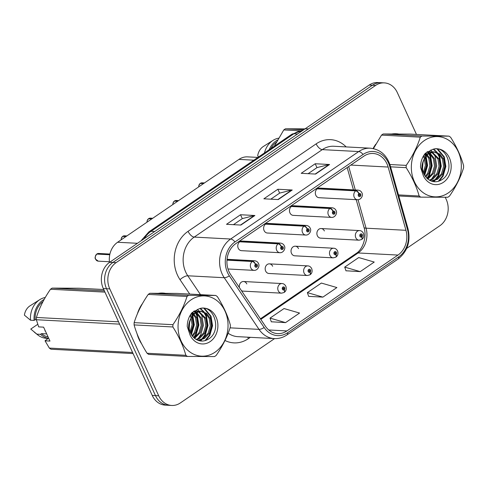 <?xml version="1.0" encoding="UTF-8"?>
<svg xmlns="http://www.w3.org/2000/svg" width="488" height="488" viewBox="0 0 488 488"><rect width="100%" height="100%" fill="white"/><g stroke="black" fill="none" stroke-linecap="round" stroke-linejoin="round"><path stroke-width="0.73" d="M272.658 266.277A4.813 3.983 93 0 0 269.413 263.862A4.813 3.983 93 0 0 265.789 266.161A4.813 3.983 93 0 0 265.655 271.053A4.813 3.983 93 0 0 268.9 273.475L307.349 275.506A4.813 3.983 -87 0 1 304.103 273.091A4.813 3.983 -87 0 1 304.244 268.199A4.813 3.983 -87 0 1 307.861 265.893C309.41 265.923 310.685 266.814 311.692 268.571C312.546 271.212 312.052 273.231 310.222 274.622A3.209 1.476 -127 0 0 310.087 272.151A1.604 1.33 93 0 0 308.764 269.406A1.604 1.33 93 0 0 309.99 272.225L309.636 271.365A0.64 0.531 -87 0 1 308.953 270.462A0.64 0.531 -87 0 1 309.868 270.48A0.64 0.531 -87 0 1 309.679 271.34L310.087 272.151M298.516 248.618A4.813 3.983 93 0 0 295.271 246.202A4.813 3.983 93 0 0 291.653 248.502A4.813 3.983 93 0 0 291.513 253.4A4.813 3.983 93 0 0 294.758 255.816L333.206 257.853A4.813 3.983 -87 0 1 329.961 255.431A4.813 3.983 -87 0 1 330.101 250.539A4.813 3.983 -87 0 1 333.719 248.233C335.268 248.264 336.549 249.154 337.55 250.911C338.404 253.553 337.91 255.572 336.079 256.962A3.209 1.476 -127 0 0 335.945 254.492A1.604 1.33 93 0 0 334.622 251.747A1.604 1.33 93 0 0 335.848 254.565L335.494 253.711A0.64 0.531 -87 0 1 334.811 252.802A0.64 0.531 -87 0 1 335.726 252.821A0.64 0.531 -87 0 1 335.537 253.681L335.945 254.492M324.374 230.958A4.813 3.983 93 0 0 321.128 228.543A4.813 3.983 93 0 0 317.511 230.842A4.813 3.983 93 0 0 317.371 235.741A4.813 3.983 93 0 0 320.616 238.156L359.07 240.194A4.813 3.983 -87 0 1 355.819 237.778A4.813 3.983 -87 0 1 355.959 232.88A4.813 3.983 -87 0 1 359.577 230.58C361.126 230.604 362.407 231.501 363.407 233.252C364.261 235.899 363.774 237.912 361.937 239.303A3.209 1.476 -127 0 0 361.809 236.839A1.604 1.33 93 0 0 360.48 234.088A1.604 1.33 93 0 0 361.706 236.906L361.352 236.052A0.64 0.531 -87 0 1 360.669 235.149A0.64 0.531 -87 0 1 361.584 235.161A0.64 0.531 -87 0 1 361.394 236.021L361.809 236.839M241.444 290.628A4.813 3.983 93 0 0 243.042 291.129L281.491 293.166A4.813 3.983 -87 0 1 278.245 290.75A4.813 3.983 -87 0 1 278.386 285.858A4.813 3.983 -87 0 1 282.003 283.552C283.552 283.583 284.827 284.474 285.834 286.23C286.682 288.872 286.194 290.891 284.364 292.281A3.209 1.476 -127 0 0 284.229 289.811A1.604 1.33 93 0 0 282.906 287.066A1.604 1.33 93 0 0 284.132 289.878L283.778 289.024A0.64 0.531 -87 0 1 283.095 288.121A0.64 0.531 -87 0 1 284.01 288.14A0.64 0.531 -87 0 1 283.821 289L284.229 289.811M281.405 246.574A3.209 1.562 -121.6 0 0 278.441 243.628A4.813 3.983 -87 0 1 280.454 243.097L241.999 241.06A4.813 3.983 93 0 0 238.382 243.366A4.813 3.983 93 0 0 238.248 248.258A4.813 3.983 93 0 0 241.493 250.673L279.941 252.711A4.813 3.983 -87 0 1 276.696 250.295A4.813 3.983 -87 0 1 278.136 243.835A3.209 1.476 53 0 1 281.308 246.647A1.604 1.33 93 0 0 282.631 249.392A1.604 1.33 93 0 0 281.405 246.574L281.759 247.428A0.64 0.531 -87 0 1 282.442 248.337A0.64 0.531 -87 0 1 281.527 248.319A0.64 0.531 -87 0 1 281.716 247.459L281.308 246.647M307.263 228.915A3.209 1.562 -121.6 0 0 304.298 225.968A4.813 3.983 -87 0 1 306.311 225.438L267.857 223.406A4.813 3.983 93 0 0 264.24 225.706A4.813 3.983 93 0 0 264.106 230.604A4.813 3.983 93 0 0 267.351 233.02L305.799 235.051A4.813 3.983 -87 0 1 302.554 232.636A4.813 3.983 -87 0 1 303.993 226.182A3.209 1.476 53 0 1 307.166 228.988A1.604 1.33 93 0 0 308.489 231.733A1.604 1.33 93 0 0 307.263 228.915L307.617 229.775A0.64 0.531 -87 0 1 308.3 230.678A0.64 0.531 -87 0 1 307.385 230.659A0.64 0.531 -87 0 1 307.574 229.799L307.166 228.988M333.127 211.255A3.209 1.562 -121.6 0 0 330.156 208.315A4.813 3.983 -87 0 1 332.169 207.784L293.721 205.747A4.813 3.983 93 0 0 290.098 208.047A4.813 3.983 93 0 0 289.964 212.945A4.813 3.983 93 0 0 293.209 215.361L331.657 217.398A4.813 3.983 -87 0 1 328.412 214.976A4.813 3.983 -87 0 1 329.851 208.522A3.209 1.476 53 0 1 333.023 211.328A1.604 1.33 93 0 0 334.347 214.073A1.604 1.33 93 0 0 333.127 211.255L333.475 212.115A0.64 0.531 -87 0 1 334.158 213.018A0.64 0.531 -87 0 1 333.243 213A0.64 0.531 -87 0 1 333.438 212.14L333.023 211.328M358.985 193.602A3.209 1.562 -121.6 0 0 356.014 190.655A4.813 3.983 -87 0 1 358.027 190.125L319.579 188.087A4.813 3.983 93 0 0 315.956 190.387A4.813 3.983 93 0 0 315.821 195.285A4.813 3.983 93 0 0 319.067 197.701L357.515 199.738A4.813 3.983 -87 0 1 354.27 197.323A4.813 3.983 -87 0 1 355.709 190.863A3.209 1.476 53 0 1 358.881 193.669A1.604 1.33 93 0 0 360.205 196.42A1.604 1.33 93 0 0 358.985 193.602L359.333 194.456A0.64 0.531 -87 0 1 360.016 195.359A0.64 0.531 -87 0 1 359.101 195.346A0.64 0.531 -87 0 1 359.296 194.48L358.881 193.669M246.8 283.937A4.813 3.983 93 0 0 243.549 281.515A4.813 3.983 93 0 0 239.443 287.658M109.501 262.392A19.258 15.945 -87 0 1 117.608 242.255L238.949 159.393A19.258 15.945 -87 0 1 247.617 156.868L257.902 157.417M138.958 339.123A30.811 25.51 93 0 0 141.63 343.833A30.811 25.51 93 0 1 138.958 339.123A30.811 25.51 93 0 1 137.024 333.7A30.811 25.51 93 0 0 138.958 339.123M229 271.657A20.539 17.007 -87 0 1 235.777 243.64L363.859 156.172A20.539 17.007 -87 0 1 373.1 153.482A20.539 17.007 -87 0 1 388.137 167.042L405.955 230.305A20.539 17.007 -87 0 1 397.988 255.071L286.895 330.931A20.539 17.007 -87 0 1 277.648 333.627A20.539 17.007 -87 0 1 265.441 326.252L230.641 274.591A20.539 17.007 -87 0 1 229 271.657M227.548 272.646A22.533 18.66 93 0 0 229.354 275.866L264.154 327.527A22.533 18.66 93 0 0 287.682 332.663L398.775 256.798A22.533 18.66 93 0 0 407.517 229.628L389.705 166.365A22.533 18.66 93 0 0 363.066 154.446L234.984 241.908A22.533 18.66 93 0 0 227.548 272.646M171.703 405.461L165.231 405.119A19.258 15.945 93 0 1 152.25 395.451L103.303 288.548A19.258 15.945 93 0 1 109.66 262.282L369.178 85.064A19.258 15.945 93 0 1 377.846 82.539L381.079 82.71A19.258 15.945 93 0 0 372.411 85.235L112.893 262.452A19.258 15.945 93 0 0 106.537 288.719L155.483 395.628A19.258 15.945 93 0 0 168.47 405.29A19.258 15.945 93 0 1 155.483 395.628L106.537 288.719A19.258 15.945 93 0 1 112.893 262.452L372.411 85.235A19.258 15.945 93 0 1 381.079 82.71L384.312 82.881A19.258 15.945 93 0 0 375.644 85.406L116.126 262.623A19.258 15.945 93 0 0 109.769 288.89L158.716 395.798A19.258 15.945 93 0 0 171.703 405.461A19.258 15.945 93 0 0 180.365 402.935L274.573 338.605M308.123 173.673L317.035 167.591L329.107 164.547A5.136 2.434 55.7 0 1 329.577 164.505L315.205 163.748L301.2 173.307L315.577 174.07L329.577 164.505M316.98 167.628L315.205 163.748M233.441 224.675L242.353 218.587L254.431 215.55A5.136 2.434 55.7 0 1 254.895 215.507L240.523 214.744L226.517 224.309L240.895 225.066L254.895 215.507M242.298 218.624L240.523 214.744M270.779 199.177L279.691 193.089L291.769 190.046A5.136 2.434 55.7 0 1 292.239 190.009L277.861 189.246L263.862 198.805L278.233 199.568L292.239 190.009M279.642 193.126L277.861 189.246M165.212 293.294A30.811 25.51 93 0 0 162.992 293.056A30.811 25.51 93 0 0 158.71 293.264A30.811 25.51 93 0 1 162.992 293.056A30.811 25.51 93 0 1 165.212 293.294M142.496 303.542A30.811 25.51 93 0 0 137.384 313.845A30.811 25.51 93 0 1 142.496 303.542M398.501 133.987A30.811 25.51 93 0 0 396.28 133.755A30.811 25.51 93 0 0 391.998 133.962A30.811 25.51 93 0 1 396.28 133.755A30.811 25.51 93 0 1 398.501 133.987M375.778 144.234A30.811 25.51 93 0 0 373.094 148.547A30.811 25.51 93 0 1 375.778 144.234M416.471 134.432L397.299 92.549A19.258 15.945 93 0 0 384.312 82.881M406.693 248.386L439.883 225.718A19.258 15.945 93 0 0 446.239 199.452L445.245 197.274M271.298 321.781L285.553 322.617L299.559 313.058L284.028 308.556L270.029 318.115L271.328 321.866M345.98 270.779L360.235 271.621L374.241 262.056L358.71 257.554L344.711 267.119L346.004 270.864M322.897 297.119L336.897 287.56L321.372 283.058L307.367 292.617L308.666 296.368L322.897 297.119L307.367 292.617M285.553 322.617L270.029 318.115M360.235 271.621L344.711 267.119M97.027 253.894L98.655 253.461A3.849 3.19 93 0 0 97.051 253.888L97.051 254.071M96.77 254.083L109.763 254.742M226.975 260.159L252.278 261.495A3.209 1.476 53 0 1 255.45 264.301A1.604 1.33 93 0 0 256.773 267.052A1.604 1.33 93 0 0 255.547 264.234L255.901 265.088A0.64 0.531 -87 0 1 256.584 265.99A0.64 0.531 -87 0 1 255.669 265.978A0.64 0.531 -87 0 1 255.858 265.118L255.45 264.301M255.547 264.234A3.209 1.562 -121.6 0 0 252.583 261.287A4.813 3.983 -87 0 1 254.596 260.757L227.048 259.299M226.993 259.933L252.583 261.287M97.051 253.888L109.8 254.565M283.254 289L283.778 289.024M284.132 289.878A3.209 1.562 58.4 0 1 284.016 292.519L281.491 293.166M283.211 288.963L283.821 289M122.884 236.235L124.513 235.808A3.849 3.19 93 0 0 122.909 236.229L122.909 236.412M122.628 236.424L125.934 236.57M239.681 241.804L278.136 243.835M239.992 241.59L278.441 243.628M122.909 236.229L126.178 236.405M148.742 218.575L150.377 218.148A3.849 3.19 93 0 0 148.767 218.569L148.767 218.752M148.486 218.764L151.792 218.911M265.545 224.144L303.993 226.182M265.85 223.937L304.298 225.968M148.767 218.569L152.036 218.746M177.894 201.086L174.625 200.916L176.235 200.489A3.849 3.19 93 0 0 174.625 200.916L174.625 201.093M174.344 201.105L177.65 201.251M291.403 206.485L329.851 208.522M291.708 206.278L330.156 208.315M172.819 204.551L173.02 203.051L174.381 201.08A3.849 3.19 93 0 0 172.837 204.539M200.464 183.262L202.093 182.829A3.849 3.19 93 0 0 200.483 183.256L200.489 183.433M200.202 183.445L203.508 183.598M317.261 188.826L355.709 190.863M317.566 188.618L356.014 190.655M200.483 183.256L203.752 183.427M309.111 271.34L309.636 271.365M309.99 272.225A3.209 1.562 58.4 0 1 309.874 274.86L307.349 275.506M309.069 271.31L309.679 271.34M334.969 253.681L335.494 253.711M335.848 254.565A3.209 1.562 58.4 0 1 335.732 257.2L333.206 257.853M334.933 253.65L335.537 253.681M360.827 236.021L361.352 236.052M361.706 236.906A3.209 1.562 58.4 0 1 361.59 239.541L359.07 240.194M360.791 235.991L361.394 236.021M215.031 352.202A30.165 24.98 93 0 0 224.986 311.051A30.165 24.98 93 0 0 191.064 299.864A30.165 24.98 93 0 0 181.109 341.014A30.165 24.98 93 0 0 215.031 352.202M187.459 356.447L214.525 356.569A34.66 28.7 93 0 0 215.361 356.02A34.66 28.7 93 0 0 216.178 355.441C222.638 346.09 227.329 336.677 230.269 327.216A34.66 28.7 93 0 0 230.312 324.947C227.737 315.614 223.412 306.165 217.337 296.6A34.66 28.7 93 0 0 215.726 295.46L176.949 293.41L149.883 293.288A34.66 28.7 93 0 0 149.047 293.837A34.66 28.7 93 0 0 148.23 294.416C141.813 303.695 137.116 313.101 134.145 322.641A34.66 28.7 93 0 0 134.096 324.91C136.695 334.292 141.02 343.735 147.077 353.251A34.66 28.7 93 0 0 148.681 354.398L187.459 356.447A34.66 28.7 93 0 1 185.855 355.307C183.281 345.974 178.956 336.525 172.88 326.966L134.096 324.91M149.883 293.288L188.661 295.338L215.726 295.46M188.661 295.338A34.66 28.7 93 0 0 187.831 295.887A34.66 28.7 93 0 0 187.014 296.466L148.23 294.416M194.627 338.416L200.19 332.712L202.343 325.405L201.239 318.085L196.572 312.228M194.096 337.989L199.049 332.651L201.202 325.344L200.098 318.024L195.987 312.546M196.627 339.733L199.818 338.282L204.753 332.95L206.906 325.649L205.802 318.329L198.909 311.417M196.145 339.459L198.677 338.221L203.612 332.889L205.765 325.587L204.661 318.267L198.329 311.551M198.226 340.435L204.387 338.526L209.321 333.194L211.469 325.886L210.371 318.566L206.607 313.363L200.745 311.228L195.011 313.186L190.839 318.56C187.642 326.57 188.935 333.206 194.7 338.471L194.993 338.678C199.165 341.588 203.459 341.838 207.87 339.435C223.272 331.139 213.53 302.511 198.823 308.953L191.894 312.784C188.826 316.657 187.27 321.238 187.233 326.527L190.161 335.274A17.934 14.847 93 0 0 210.169 341.588A17.934 14.847 93 0 0 216.77 318.816A17.934 14.847 93 0 0 198.823 308.953M197.921 340.325L203.246 338.465L208.181 333.133L210.328 325.825L209.224 318.505L205.716 313.503L200.635 311.228M190.515 333.145L193.218 324.923L192.113 317.603L190.521 314.693M190.039 331.956L192.083 324.733L190.973 317.542L189.997 315.577M192.528 336.397L195.627 332.468L197.78 325.16L196.676 317.84L192.443 312.277M192.016 335.738L194.486 332.407L196.64 325.106L195.536 317.786L191.955 312.723M196.024 311.899L194.346 311.173M195.432 312.168L193.766 311.314M198.348 311.252L196.182 310.984L193.559 311.368M197.768 311.356L196.072 310.99M196.646 311.002L194.132 310.972M201.209 311.24L199.604 311.167L193.87 313.125M190.161 335.274C187.862 329.248 188.087 323.672 190.839 318.56M147.077 353.251L185.855 355.307M134.145 322.641L172.923 324.691A34.66 28.7 93 0 0 172.88 326.966M172.923 324.691C179.34 315.413 184.037 306.006 187.014 296.466M189.076 325.673L189.191 324.111M191.07 334.243L193.736 324.752L192.187 315.242L191.345 313.491M193.608 337.55L195.615 334.524L198.299 325.014L196.749 315.486L195.426 312.893M195.078 312.35L194.62 311.698M199.903 340.886L200.843 340.069M201.568 339.361L204.74 335.006L207.424 325.496L205.875 315.968L203.746 312.18M203.301 311.606L200.08 308.605M205.076 340.612L209.303 335.25L211.987 325.74L210.438 316.212L203.96 308.41M189.198 328.363L189.716 321.482M191.369 334.762L194.303 324.801L192.754 315.272L191.662 313.07M193.95 337.861L196.182 334.555L198.866 325.045L197.317 315.516L195.816 312.643M198.128 338.55L200.745 334.792L203.435 325.282L201.879 315.76L200.117 312.485M199.135 311.179L197.353 309.368M200.409 340.966L201.721 339.807M202.691 338.794L205.308 335.036L207.998 325.526L206.448 315.998L204.679 312.723M204.057 311.863L200.483 308.526M206.021 340.301L209.87 335.28L212.561 325.77L211.011 316.242L204.649 308.514M448.313 192.894A30.165 24.98 93 0 0 458.275 151.744A30.165 24.98 93 0 0 424.353 140.556A30.165 24.98 93 0 0 414.397 181.707A30.165 24.98 93 0 0 448.313 192.894M398.483 194.907L419.143 195.999A34.66 28.7 93 0 0 420.748 197.14L447.813 197.262A34.66 28.7 93 0 0 448.649 196.713A34.66 28.7 93 0 0 449.466 196.133C455.92 186.782 460.617 177.37 463.557 167.909A34.66 28.7 93 0 0 463.6 165.639C461.026 156.306 456.701 146.857 450.625 137.293A34.66 28.7 93 0 0 449.015 136.152L410.237 134.102L383.171 133.98A34.66 28.7 93 0 0 382.336 134.529A34.66 28.7 93 0 0 381.518 135.109L373.424 148.614M383.171 133.98L421.949 136.036L449.015 136.152M421.949 136.036A34.66 28.7 93 0 0 421.113 136.579A34.66 28.7 93 0 0 420.296 137.159L381.518 135.109M427.909 179.108L433.478 173.405L435.631 166.097L434.527 158.777L429.861 152.921M427.384 178.687L432.337 173.344L434.491 166.036L433.387 158.716L429.275 153.238M429.916 180.426L433.106 178.974L438.041 173.643L440.194 166.341L439.09 159.021L432.197 152.11M429.434 180.151L431.965 178.913L436.9 173.588L439.054 166.28L437.95 158.96L431.612 152.244M431.514 181.133L437.669 179.218L442.604 173.887L444.757 166.579L443.653 159.259L439.895 154.055L434.033 151.921L428.299 153.879L424.127 159.253C420.93 167.262 422.218 173.899 427.988 179.169L428.275 179.37C432.453 182.28 436.748 182.53 441.158 180.127C456.561 171.831 446.819 143.204 432.106 149.645L425.176 153.476C422.108 157.349 420.558 161.931 420.522 167.219L423.45 175.967A17.934 14.847 93 0 0 443.458 182.28A17.934 14.847 93 0 0 450.052 159.509A17.934 14.847 93 0 0 432.106 149.645M431.209 181.017L436.528 179.157L441.463 173.826L443.616 166.518L442.512 159.198L438.999 154.196L433.923 151.921M423.804 173.838L426.506 165.615L425.402 158.295L423.804 155.391M423.328 172.648L425.371 165.426L424.261 158.234L423.285 156.27M425.817 177.089L428.915 173.161L431.069 165.859L429.965 158.539L425.725 152.97M425.304 176.43L427.775 173.1L429.928 165.798L428.824 158.478L425.243 153.415M429.306 152.591L427.628 151.866M428.72 152.86L427.049 152.006M431.63 151.945L429.47 151.683L426.847 152.061M431.05 152.049L429.361 151.683M429.928 151.695L427.421 151.664M434.497 151.933L432.893 151.859L427.159 153.818M423.45 175.967C421.15 169.94 421.376 164.364 424.127 159.253M420.748 197.14L398.781 195.981M389.9 164.523L406.211 165.383A34.66 28.7 93 0 0 406.162 167.659L390.577 166.829M406.211 165.383C412.628 156.111 417.319 146.699 420.296 137.159M419.143 195.999C416.569 186.666 412.238 177.217 406.162 167.659M422.358 166.365L422.48 164.804M424.353 174.936L427.024 165.444L425.469 155.934L424.627 154.184M426.896 178.242L428.897 175.216L431.587 165.706L430.032 156.178L428.708 153.586M428.36 153.043L427.903 152.39M433.185 181.579L434.131 180.761M434.857 180.054L438.029 175.698L440.713 166.188L439.163 156.66L437.035 152.872M436.589 152.299L433.362 149.297M438.358 181.304L442.592 175.942L445.276 166.432L443.726 156.904L437.242 149.102M422.48 169.055L423.005 162.175M424.651 175.454L427.592 165.493L426.042 155.965L424.95 153.763M427.232 178.553L429.47 175.247L432.155 165.737L430.605 156.209L429.105 153.336M430.141 180.548L430.446 180.255M431.416 179.242L434.033 175.485L436.717 165.981L435.168 156.453L433.405 153.177M432.423 151.872L430.642 150.06M433.692 181.658L435.009 180.499M435.979 179.486L438.596 175.729L441.28 166.219L439.731 156.691L437.968 153.421M437.34 152.555L433.771 149.218M439.304 180.993L443.159 175.973L445.849 166.463L444.293 156.935L437.937 149.206M44.933 330.919L45.329 330.943M103.755 289.53L79.209 288.231L52.143 288.109A34.66 28.7 93 0 0 50.49 289.238C44.072 298.516 39.375 307.922 36.399 317.462A34.66 28.7 93 0 0 36.356 319.731L38.668 326.893L43.597 327.155L49.971 341.075L45.042 340.813L49.331 348.078L132.577 352.488M43.005 301.553A19.258 15.945 93 0 0 35.13 319.713L36.368 319.78M44.194 299.358A20.539 17.007 93 0 0 34.111 320.415L35.13 319.713M45.256 297.491A20.539 17.007 93 0 0 39.784 299.65A20.539 17.007 93 0 0 30.512 320.22L34.111 320.415M39.784 299.65L30.085 305.787A12.834 10.632 93 0 0 24.4 315.144L30.512 320.22M52.143 288.109L104.371 290.879M104.938 292.123L50.49 289.238M133.072 353.568L50.941 349.219A34.66 28.7 93 0 1 49.331 348.078M119.603 324.142L36.356 319.731M36.399 317.462L118.535 321.812M45.042 340.813L48.587 338.056M46.689 333.908L41.504 333.633A19.258 15.945 93 0 0 48.086 336.964M41.504 333.633L40.48 334.335A20.539 17.007 93 0 0 48.233 338.294M40.48 334.335L36.887 334.14A20.539 17.007 93 0 0 37.911 335.024A20.539 17.007 93 0 0 46.366 338.306L48.086 338.397M36.887 334.14L30.774 329.065L37.759 324.288M308.495 128.881L285.425 128.802A34.66 28.7 93 0 0 283.778 129.93L274.341 146.186M276.293 142.246A19.258 15.945 93 0 0 270.962 148.492M277.483 140.05A20.539 17.007 93 0 0 269.169 149.718M278.544 138.183A20.539 17.007 93 0 0 273.073 140.343A20.539 17.007 93 0 0 264.447 152.945M273.073 140.343L263.368 146.479A12.834 10.632 93 0 0 257.688 155.837L258.731 156.849M285.425 128.802L303.707 129.771M300.089 130.796L283.778 129.93M137.445 243.305L117.608 242.255M253.845 160.186L238.949 159.393M189.734 294.081L180.041 279.703A32.092 26.578 -87 0 1 188.069 231.33L316.145 143.868A6.417 3.044 -124.3 0 0 322.287 149.627L194.212 237.089A25.675 21.259 93 0 0 185.739 272.115A25.675 21.259 93 0 0 187.788 275.787L200.501 294.654M316.145 143.868A32.092 26.578 -87 0 1 346.175 146.912M333.841 146.26A25.675 21.259 93 0 0 322.287 149.627L358.729 151.554A25.675 21.259 -87 0 1 370.282 148.193L333.841 146.26M287.682 332.663A6.417 3.044 -124.3 0 1 286.913 334.957C283.016 337.586 278.807 338.794 274.286 338.593A25.675 21.259 -87 0 1 259.03 329.376L224.23 277.715A25.675 21.259 -87 0 1 222.174 274.043A25.675 21.259 -87 0 1 230.647 239.022A6.417 3.044 55.7 0 1 234.984 241.908M229.354 275.866A6.417 2.422 -34 0 1 224.23 277.715L187.788 275.787A6.417 2.422 146 0 0 180.041 279.703M398.775 256.798A6.417 3.044 55.7 0 1 398.007 259.097C407.48 251.576 410.823 241.493 408.035 228.835L390.217 165.572C386.801 155.074 380.158 149.279 370.282 148.193M407.517 229.628A6.417 1.366 -15.7 0 0 408.035 228.835M230.068 327.845L259.03 329.376A6.417 2.422 -34 0 0 264.154 327.527M389.705 166.365A6.417 1.366 -15.7 0 0 390.217 165.572M363.066 154.446A6.417 3.044 -124.3 0 0 358.729 151.554L230.647 239.022L194.212 237.089A6.417 3.044 -124.3 0 1 188.069 231.33M250.338 337.324L248.361 338.672A32.092 26.578 -87 0 1 224.992 340.49M375.644 85.406L369.178 85.064M116.126 262.623L109.66 262.282M109.769 288.89L103.303 288.548M158.716 395.798L152.25 395.451M228.158 333.212A25.675 21.259 93 0 0 237.851 336.659L274.286 338.593M247.812 337.19A6.417 3.044 -124.3 0 0 248.361 338.672M397.988 255.071L358.1 252.961A20.539 17.007 93 0 0 366.067 228.189L358.052 199.732M405.955 230.305L366.067 228.189A11.553 2.458 164.3 0 1 364.017 227.414L356.203 199.665M388.137 167.042L350.835 165.066M355.307 189.978L348.7 166.524M286.895 330.931L268.742 329.973M260.818 319.39L358.1 252.961A11.553 5.478 -124.3 0 0 356.173 253.443C362.535 249.691 367.135 237.18 364.017 227.414M291.769 190.046L277.855 199.549M254.431 215.55L240.517 225.047M329.107 164.547L315.199 174.051M302.658 130.491A25.675 21.259 93 0 0 293.861 133.785L151.03 231.318A25.675 21.259 93 0 0 144.125 238.748M154.714 231.513L151.03 231.318A12.834 6.082 -124.3 0 0 148.889 231.855L291.72 134.322L302.719 130.442M291.72 134.322A12.834 6.082 -124.3 0 1 293.861 133.785L297.546 133.98M96.801 254.053A3.849 3.19 93 0 0 95.654 259.219A3.849 3.19 93 0 0 98.253 261.153L95.63 259.213C94.648 258.225 95.032 256.511 96.783 254.059M227.981 268.986L254.083 270.37A4.813 3.983 -87 0 1 250.838 267.955A4.813 3.983 -87 0 1 252.278 261.495M122.665 236.399A3.849 3.19 93 0 0 121.122 239.858M148.523 218.74A3.849 3.19 93 0 0 146.98 222.199M200.239 183.421A3.849 3.19 93 0 0 198.701 186.88M286.913 334.957L398.007 259.097M260.433 318.816L356.173 253.443M353.446 189.881L347.163 167.573M140.886 240.956L148.889 231.855M98.253 261.153L109.422 261.745M254.083 270.37C257.493 270.645 260.183 265.984 258.42 263.428C257.762 261.91 256.487 261.019 254.596 260.757M98.655 253.461L109.91 254.059M243.549 281.515L282.003 283.552M279.941 252.711C283.351 252.985 286.041 248.325 284.284 245.775C283.619 244.256 282.345 243.359 280.454 243.097M124.513 235.808L126.874 235.93M121.103 239.87L121.305 238.364L122.641 236.405M305.799 235.051C309.209 235.326 311.905 230.671 310.142 228.116C309.477 226.597 308.202 225.706 306.311 225.438M150.377 218.148L152.732 218.27M146.961 222.211L147.162 220.704L148.498 218.746M331.657 217.398C335.067 217.666 337.763 213.012 336 210.456C335.335 208.937 334.06 208.047 332.169 207.784M176.235 200.489L178.59 200.611M357.515 199.738C360.925 200.013 363.621 195.352 361.858 192.797C361.193 191.278 359.918 190.387 358.027 190.125M202.093 182.829L204.448 182.957M198.677 186.898L198.878 185.391L200.214 183.427M269.413 263.862L307.861 265.893M295.271 246.202L333.719 248.233M321.128 228.543L359.577 230.58M34.367 332.218L37.911 335.024"/></g></svg>
